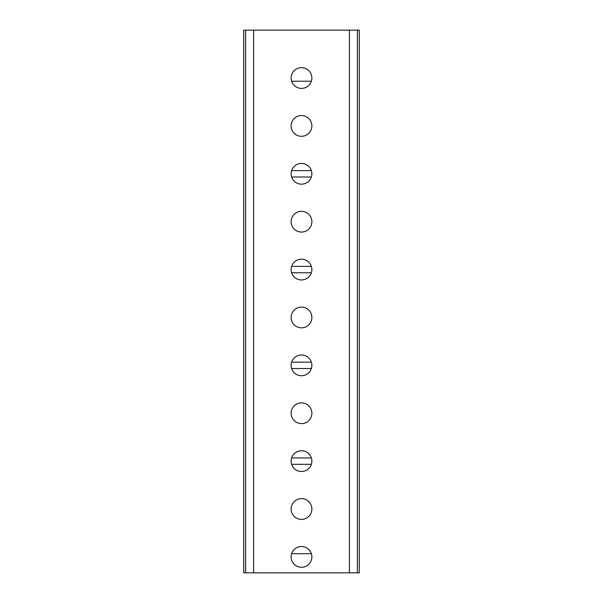 <?xml version="1.0" encoding="UTF-8"?>
<svg xmlns="http://www.w3.org/2000/svg" width="603" height="603" viewBox="0 0 603 603"><rect width="100%" height="100%" fill="white"/><g stroke="black" fill="none" stroke-linecap="round" stroke-linejoin="round"><path stroke-width="0.9" d="M311.374 464.31L291.626 464.31M311.374 553.697L291.626 553.697M311.374 368.539L291.626 368.539M311.374 457.926L291.626 457.926M311.374 272.767L291.626 272.767M311.374 362.154L291.626 362.154M311.374 176.996L291.626 176.996M311.374 266.383L291.626 266.383M311.374 81.224L291.626 81.224M311.374 170.611L291.626 170.611M301.5 546.514A10.372 10.372 0 0 1 311.872 556.886A10.372 10.372 0 0 1 301.5 567.265A10.372 10.372 0 0 1 291.128 556.886A10.372 10.372 0 0 1 301.5 546.514M301.5 498.628A10.372 10.372 0 0 1 311.872 509A10.372 10.372 0 0 1 301.5 519.379A10.372 10.372 0 0 1 291.128 509A10.372 10.372 0 0 1 301.5 498.628M301.5 450.743A10.372 10.372 0 0 1 311.872 461.114A10.372 10.372 0 0 1 301.5 471.493A10.372 10.372 0 0 1 291.128 461.114A10.372 10.372 0 0 1 301.5 450.743M301.5 402.857A10.372 10.372 0 0 1 311.872 413.236A10.372 10.372 0 0 1 301.5 423.608A10.372 10.372 0 0 1 291.128 413.236A10.372 10.372 0 0 1 301.5 402.857M301.5 354.971A10.372 10.372 0 0 1 311.872 365.35A10.372 10.372 0 0 1 301.5 375.722A10.372 10.372 0 0 1 291.128 365.35A10.372 10.372 0 0 1 301.5 354.971M301.5 307.085A10.372 10.372 0 0 1 311.872 317.464A10.372 10.372 0 0 1 301.5 327.836A10.372 10.372 0 0 1 291.128 317.464A10.372 10.372 0 0 1 301.5 307.085M301.5 259.2A10.372 10.372 0 0 1 311.872 269.579A10.372 10.372 0 0 1 301.5 279.95A10.372 10.372 0 0 1 291.128 269.579A10.372 10.372 0 0 1 301.5 259.2M301.5 211.314A10.372 10.372 0 0 1 311.872 221.693A10.372 10.372 0 0 1 301.5 232.065A10.372 10.372 0 0 1 291.128 221.693A10.372 10.372 0 0 1 301.5 211.314M301.5 163.428A10.372 10.372 0 0 1 311.872 173.807A10.372 10.372 0 0 1 301.5 184.179A10.372 10.372 0 0 1 291.128 173.807A10.372 10.372 0 0 1 301.5 163.428M301.5 115.542A10.372 10.372 0 0 1 311.872 125.921A10.372 10.372 0 0 1 301.5 136.293A10.372 10.372 0 0 1 291.128 125.921A10.372 10.372 0 0 1 301.5 115.542M301.5 67.657A10.372 10.372 0 0 1 311.872 78.036A10.372 10.372 0 0 1 301.5 88.407A10.372 10.372 0 0 1 291.128 78.036A10.372 10.372 0 0 1 301.5 67.657M357.368 30.15L357.368 572.85L359.282 572.85L359.282 30.15L349.386 30.15L349.386 572.85L243.718 572.85L243.718 30.15L349.386 30.15M245.632 572.85L245.632 30.15M357.368 572.85L349.386 572.85M253.614 572.85L253.614 30.15"/></g></svg>
